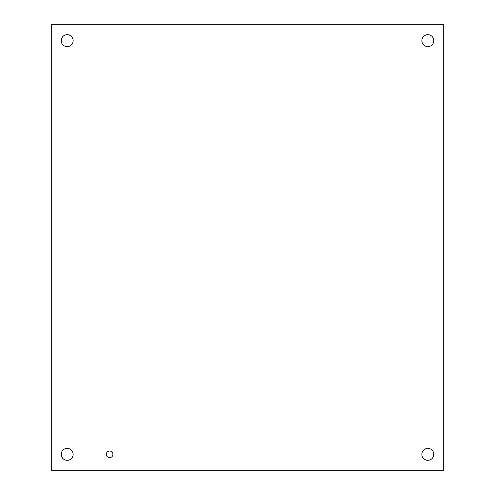 <?xml version="1.0" encoding="UTF-8"?>
<svg xmlns="http://www.w3.org/2000/svg" width="495" height="495" viewBox="0 0 495 495"><rect width="100%" height="100%" fill="white"/><g stroke="black" fill="none" stroke-linecap="round" stroke-linejoin="round"><path stroke-width="0.74" d="M112.916 454.342A3.31 3.31 0 0 1 107.953 457.207A3.31 3.31 0 0 1 107.953 451.471A3.31 3.31 0 0 1 112.916 454.342M433.793 454.342A5.971 5.971 0 0 1 424.834 459.509A5.971 5.971 0 0 1 424.834 449.169A5.971 5.971 0 0 1 433.793 454.342M73.149 454.342A5.971 5.971 0 0 1 64.195 459.509A5.971 5.971 0 0 1 64.195 449.169A5.971 5.971 0 0 1 73.149 454.342M433.793 40.658A5.971 5.971 0 0 1 424.834 45.831A5.971 5.971 0 0 1 424.834 35.492A5.971 5.971 0 0 1 433.793 40.658M73.149 40.658A5.971 5.971 0 0 1 64.195 45.831A5.971 5.971 0 0 1 64.195 35.492A5.971 5.971 0 0 1 73.149 40.658M51.27 470.25L51.27 24.75L443.73 24.75L443.73 470.25L51.27 470.25"/></g></svg>
